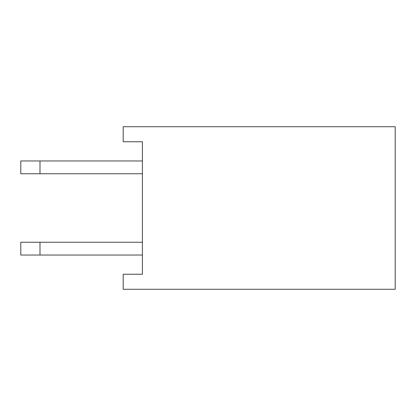 <?xml version="1.0" encoding="UTF-8"?>
<svg xmlns="http://www.w3.org/2000/svg" width="416" height="416" viewBox="0 0 416 416"><rect width="100%" height="100%" fill="white"/><g stroke="black" fill="none" stroke-linecap="round" stroke-linejoin="round"><path stroke-width="0.62" d="M142.402 255.362L142.402 274.238L123.198 274.238L123.198 289.281L395.2 289.281L395.2 126.719L123.198 126.719L123.198 141.762L142.402 141.762L142.402 160.638M142.402 174.08L142.402 241.92M39.998 160.961L20.8 160.961L20.8 173.758L39.998 173.758L39.998 160.961L142.402 160.961M142.402 173.758L39.998 173.758M39.998 242.242L20.8 242.242L20.8 255.039L39.998 255.039L39.998 242.242L142.402 242.242M142.402 255.039L39.998 255.039M142.402 141.762L142.402 274.238"/></g></svg>
